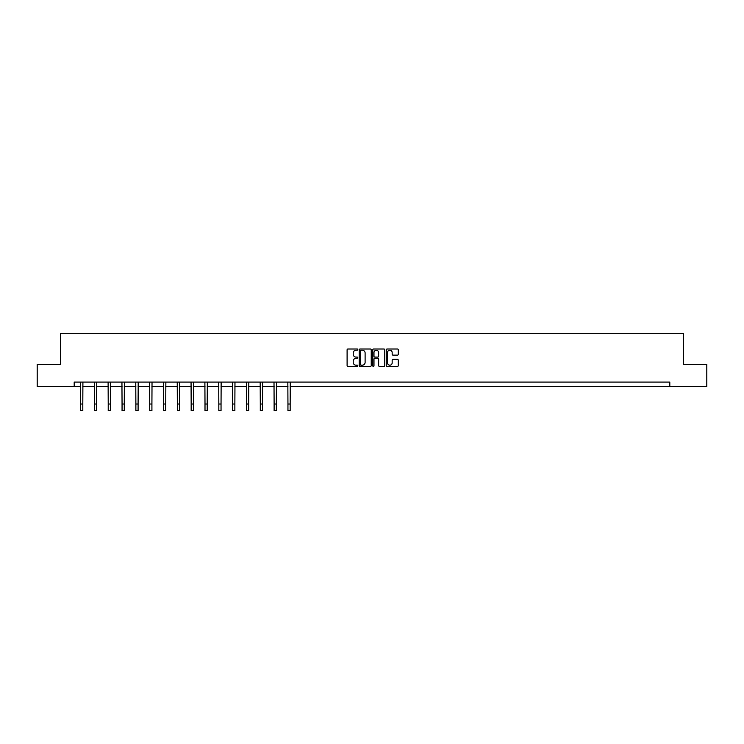 <?xml version="1.0" encoding="UTF-8"?>
<svg xmlns="http://www.w3.org/2000/svg" width="744" height="744" viewBox="0 0 744 744"><rect width="100%" height="100%" fill="white"/><g stroke="black" fill="none" stroke-linecap="round" stroke-linejoin="round"><path stroke-width="1.12" d="M357.817 349.615A0.605 0.605 0 0 0 357.213 349.001L347.969 349.001A0.874 0.874 0 0 0 347.104 349.875L347.104 365.527A0.874 0.874 0 0 0 347.969 366.401L357.213 366.401A0.605 0.605 0 0 0 357.817 365.788A0.605 0.605 0 0 0 357.213 365.183L356.013 365.183A2.781 2.781 0 0 1 353.233 362.402L353.233 361.091A2.781 2.781 0 0 1 356.013 358.31L357.213 358.31A0.605 0.605 0 0 0 357.817 357.706A0.605 0.605 0 0 0 357.213 357.092L356.013 357.092A2.781 2.781 0 0 1 353.233 354.311L353.233 353A2.781 2.781 0 0 1 356.013 350.219L357.213 350.219A0.605 0.605 0 0 0 357.817 349.615M397.417 355.139A0.874 0.874 0 0 0 398.291 354.265L398.291 349.875A0.874 0.874 0 0 0 397.417 349.001L387.159 349.001A0.874 0.874 0 0 0 386.285 349.875L386.285 365.527A0.874 0.874 0 0 0 387.159 366.401L397.417 366.401A0.874 0.874 0 0 0 398.291 365.527L398.291 360.226A0.874 0.874 0 0 0 397.417 359.352L393.027 359.352A0.874 0.874 0 0 0 392.162 360.226L392.162 362.858A2.325 2.325 0 0 1 389.828 365.183A2.325 2.325 0 0 1 387.503 362.858L387.503 352.544A2.325 2.325 0 0 1 389.828 350.219A2.325 2.325 0 0 1 392.162 352.544L392.162 354.265A0.874 0.874 0 0 0 393.027 355.139L397.417 355.139M74.195 386.499L37.2 386.499L37.2 364.346L60.376 364.346L60.376 333.331L683.624 333.331L683.624 364.346L706.8 364.346L706.8 386.499L669.805 386.499L669.805 382.072L74.195 382.072L74.195 386.499L80.575 386.499M371.237 349.875A0.874 0.874 0 0 0 370.373 349.001L360.105 349.001A0.874 0.874 0 0 0 359.231 349.875L359.231 365.527A0.874 0.874 0 0 0 360.105 366.401L370.373 366.401A0.874 0.874 0 0 0 371.237 365.527L371.237 349.875M373.627 349.001L383.895 349.001A0.874 0.874 0 0 1 384.769 349.875L384.769 365.527A0.874 0.874 0 0 1 383.895 366.401L379.505 366.401A0.874 0.874 0 0 1 378.631 365.527L378.631 359.185A0.874 0.874 0 0 0 377.766 358.31L374.846 358.31A0.874 0.874 0 0 0 373.981 359.185L373.981 365.788A0.605 0.605 0 0 1 373.367 366.401A0.605 0.605 0 0 1 372.763 365.788L372.763 349.875A0.874 0.874 0 0 1 373.627 349.001M82.798 386.499L94.404 386.499M96.618 386.499L108.224 386.499M110.447 386.499L122.053 386.499M124.267 386.499L135.873 386.499M138.096 386.499L149.702 386.499M151.916 386.499L163.522 386.499M165.745 386.499L177.351 386.499M179.564 386.499L191.171 386.499M193.393 386.499L205 386.499M207.213 386.499L218.82 386.499M221.042 386.499L232.649 386.499M234.862 386.499L246.469 386.499M248.691 386.499L260.298 386.499M262.511 386.499L274.118 386.499M276.34 386.499L287.947 386.499M290.16 386.499L669.805 386.499M361.063 350.219A0.605 0.605 0 0 0 360.449 350.833L360.449 364.569A0.605 0.605 0 0 0 361.063 365.183L362.319 365.183A2.781 2.781 0 0 0 365.109 362.402L365.109 353A2.781 2.781 0 0 0 362.319 350.219L361.063 350.219M378.631 352.591A2.325 2.325 0 0 0 376.306 350.266A2.325 2.325 0 0 0 373.981 352.591L373.981 356.227A0.874 0.874 0 0 0 374.846 357.092L377.766 357.092A0.874 0.874 0 0 0 378.631 356.227L378.631 352.591M80.464 382.072L80.575 404.02L82.798 404.02L82.91 382.072M80.575 404.02L80.575 410.669L82.798 410.669L82.798 404.02M94.293 382.072L94.404 404.02L96.618 404.02L96.729 382.072M94.404 404.02L94.404 410.669L96.618 410.669L96.618 404.02M108.113 382.072L108.224 404.02L110.447 404.02L110.558 382.072M108.224 404.02L108.224 410.669L110.447 410.669L110.447 404.02M121.942 382.072L122.053 404.02L124.267 404.02L124.378 382.072M122.053 404.02L122.053 410.669L124.267 410.669L124.267 404.02M135.761 382.072L135.873 404.02L138.096 404.02L138.207 382.072M135.873 404.02L135.873 410.669L138.096 410.669L138.096 404.02M149.59 382.072L149.702 404.02L151.916 404.02L152.027 382.072M149.702 404.02L149.702 410.669L151.916 410.669L151.916 404.02M163.41 382.072L163.522 404.02L165.745 404.02L165.856 382.072M163.522 404.02L163.522 410.669L165.745 410.669L165.745 404.02M177.239 382.072L177.351 404.02L179.564 404.02L179.676 382.072M177.351 404.02L177.351 410.669L179.564 410.669L179.564 404.02M191.059 382.072L191.171 404.02L193.393 404.02L193.505 382.072M191.171 404.02L191.171 410.669L193.393 410.669L193.393 404.02M204.888 382.072L205 404.02L207.213 404.02L207.325 382.072M205 404.02L205 410.669L207.213 410.669L207.213 404.02M218.708 382.072L218.82 404.02L221.042 404.02L221.154 382.072M218.82 404.02L218.82 410.669L221.042 410.669L221.042 404.02M232.537 382.072L232.649 404.02L234.862 404.02L234.974 382.072M232.649 404.02L232.649 410.669L234.862 410.669L234.862 404.02M246.357 382.072L246.469 404.02L248.691 404.02L248.803 382.072M246.469 404.02L246.469 410.669L248.691 410.669L248.691 404.02M260.186 382.072L260.298 404.02L262.511 404.02L262.623 382.072M260.298 404.02L260.298 410.669L262.511 410.669L262.511 404.02M274.006 382.072L274.118 404.02L276.34 404.02L276.452 382.072M274.118 404.02L274.118 410.669L276.34 410.669L276.34 404.02M287.835 382.072L287.947 404.02L290.16 404.02L290.272 382.072M287.947 404.02L287.947 410.669L290.16 410.669L290.16 404.02"/></g></svg>

